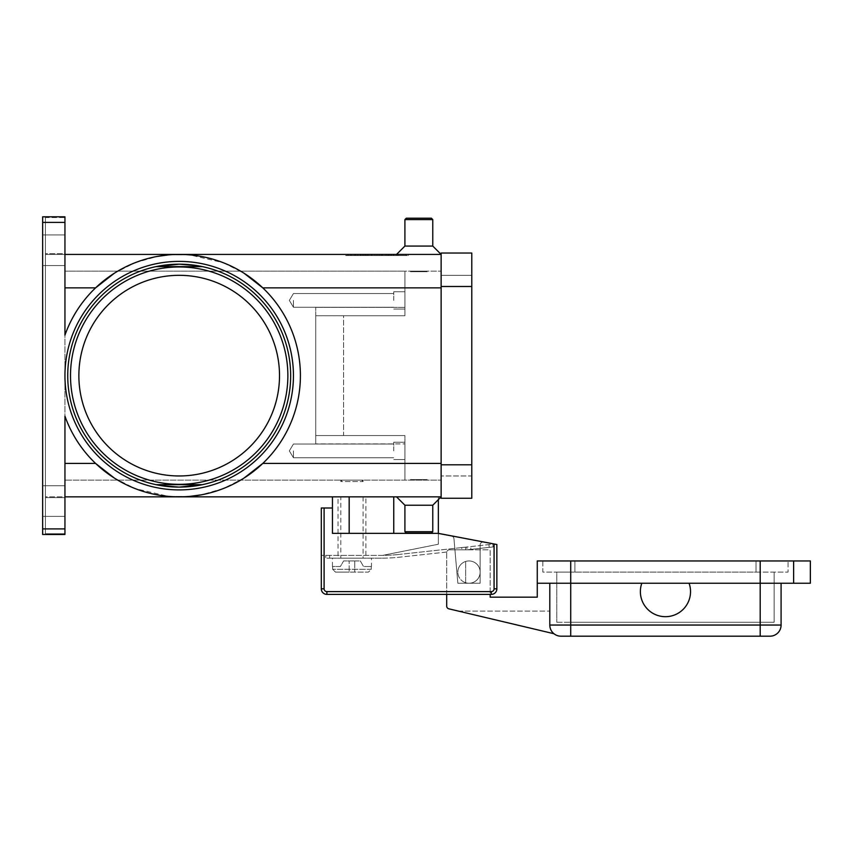 <?xml version="1.0" encoding="UTF-8"?>
<svg xmlns="http://www.w3.org/2000/svg" width="853" height="853" viewBox="0 0 853 853"><rect width="100%" height="100%" fill="white"/><g stroke="black" fill="none" stroke-linecap="round" stroke-linejoin="round"><path stroke-width="0.64" stroke-dasharray="4.26 3.2" d="M155.971 266.626L202.406 266.626A111.466 111.466 0 0 0 67.728 375.64A111.466 111.466 0 0 0 179.194 487.106A111.466 111.466 0 0 0 290.66 375.64A111.466 111.466 0 0 1 179.194 487.106A111.466 111.466 0 0 1 67.728 375.64A111.466 111.466 0 0 1 179.194 264.185A111.466 111.466 0 0 1 290.66 375.64A111.466 111.466 0 0 0 155.971 266.626A111.466 111.466 0 0 1 179.194 264.185A111.466 111.466 0 0 0 156.024 484.675L155.971 484.664A111.466 111.466 0 0 0 290.66 375.64A111.466 111.466 0 0 0 202.364 266.616L202.364 266.616M64.945 375.64A114.249 114.249 0 0 1 179.194 261.391A114.249 114.249 0 0 1 293.443 375.64A114.249 114.249 0 0 1 179.194 489.899A114.249 114.249 0 0 1 64.945 375.64A114.249 114.249 0 0 1 179.194 261.391A114.249 114.249 0 0 1 293.443 375.64A114.249 114.249 0 0 1 179.194 489.899A114.249 114.249 0 0 1 64.945 375.64A114.249 114.249 0 0 1 179.194 261.391A114.249 114.249 0 0 1 293.443 375.64A114.249 114.249 0 0 1 179.194 489.899A114.249 114.249 0 0 1 64.945 375.64M179.194 487.106A111.466 111.466 0 0 0 202.406 484.664A111.466 111.466 0 0 1 155.971 484.664L202.406 484.664M361.715 480.143L363.101 481.54L340.816 481.54L342.202 480.143L361.715 480.143L342.202 480.143M332.457 566.52L332.457 558.161L371.46 558.161L371.46 566.52M332.649 566.52L332.649 569.314L335.474 572.096L368.443 572.096L354.741 572.096L354.741 560.954L354.741 572.096L354.741 560.954L354.741 572.096L349.176 572.096L349.176 560.954L349.176 572.096L349.176 560.954L349.176 572.096L368.443 572.096L371.268 569.314L371.268 566.52L371.268 569.314L368.443 572.096L335.474 572.096L349.176 572.096L335.474 572.096L332.649 569.314L332.649 566.52L340.379 566.52L343.599 560.954L354.741 560.954L343.599 560.954L340.379 566.52L332.649 566.52M340.816 480.143L363.101 480.143L363.101 481.54L340.816 481.54L340.816 480.143L363.101 480.143M470.643 546.602L491.669 544.299L470.643 546.602L470.941 549.375L468.446 549.652L491.978 547.072L470.941 549.375L470.643 546.602M326.912 558.161L329.663 558.161L325.761 558.161L325.761 555.378L325.761 558.161L326.912 558.161M326.912 555.378L329.663 555.378L326.912 555.378M464.459 549.801L461.931 549.801L464.459 549.801M446.705 594.392L446.705 552.595A2.783 2.783 0 0 1 449.488 549.801L461.931 549.801L461.686 547.583L464.181 547.317L399.545 554.397L461.686 547.583L461.931 549.801L449.488 549.801L489.057 549.801A1.12 1.12 0 0 1 490.176 550.921L490.176 594.392M322.125 508.004L324.097 508.004L324.097 588.815A2.783 2.783 0 0 0 326.88 591.609L491.285 591.609L491.285 594.392L326.88 594.392A5.576 5.576 0 0 1 321.304 588.815L321.304 508.004L322.125 508.004M349.176 496.862L349.176 533.37L349.176 496.862L393.755 496.862L349.176 496.862L349.176 533.37L393.755 533.37L332.457 533.37L438.346 533.37L496.862 544.513L496.862 588.815A5.576 5.576 0 0 1 491.285 594.392A5.576 5.576 0 0 0 496.862 588.815L496.862 544.513L496.862 588.815A5.576 5.576 0 0 1 491.285 594.392L326.88 594.392L491.285 594.392M293.443 300.405L293.443 307.261L293.443 300.405M404.908 300.405L404.908 291.769L404.908 300.405M393.755 300.405L393.755 291.769L393.755 300.405M293.443 450.885L293.443 457.741L293.443 450.885M404.908 450.885L404.908 442.249L404.908 450.885M393.755 450.885L393.755 442.249L393.755 450.885M472.338 561.466A11.142 11.142 0 0 1 479.631 575.444A11.142 11.142 0 0 1 465.653 582.727A11.142 11.142 0 0 0 480.143 572.096A11.142 11.142 0 0 0 472.338 561.466A11.142 11.142 0 0 1 468.99 583.249A11.142 11.142 0 0 1 465.653 582.727A11.142 11.142 0 0 0 479.631 575.444A11.142 11.142 0 0 0 465.653 561.466A11.142 11.142 0 0 0 457.848 572.096A11.142 11.142 0 0 1 472.338 561.466A11.142 11.142 0 0 0 465.653 561.466A11.142 11.142 0 0 1 472.338 561.466M689.096 599.968A25.078 25.078 0 0 1 657.087 615.248A25.078 25.078 0 0 1 641.808 583.249L549.801 583.249L549.801 625.046A11.142 11.142 0 0 0 553.075 632.926A11.142 11.142 0 0 1 549.801 625.046A11.142 11.142 0 0 0 553.075 632.926A11.142 11.142 0 0 1 549.801 625.046L549.801 583.249L549.801 625.046L549.801 611.111L549.801 625.046L781.092 625.046A11.142 11.142 0 0 1 777.829 632.926A11.142 11.142 0 0 0 781.092 625.046L781.092 583.249L689.096 583.249A25.078 25.078 0 0 1 689.096 599.968A25.078 25.078 0 0 0 689.096 583.249A25.078 25.078 0 0 1 657.087 615.248A25.078 25.078 0 0 1 641.808 583.249L810.35 583.249L810.35 560.954L793.631 560.954L793.631 583.249L793.631 560.954L537.262 560.954L537.262 583.249L641.808 583.249A25.078 25.078 0 0 0 657.087 615.248A25.078 25.078 0 0 0 689.096 599.968M553.97 633.726A11.142 11.142 0 0 1 553.075 632.926A11.142 11.142 0 0 0 553.97 633.726A11.142 11.142 0 0 1 553.075 632.926A11.142 11.142 0 0 0 553.97 633.726L448.849 608.829A2.783 2.783 0 0 1 446.705 606.12L446.705 552.595A2.783 2.783 0 0 1 449.488 549.801A2.783 2.783 0 0 0 446.759 552.03A2.783 2.783 0 0 1 449.488 549.801L489.057 549.801A1.12 1.12 0 0 1 490.176 550.921L490.176 597.175L537.262 597.175L537.262 583.249L641.808 583.249M769.95 636.189A11.142 11.142 0 0 0 777.829 632.926A11.142 11.142 0 0 1 769.95 636.189L560.954 636.189A11.142 11.142 0 0 1 549.801 625.046M396.549 496.862L441.129 496.862L432.77 505.221L432.77 531.696L431.373 533.082L406.295 533.082L404.908 531.696L432.77 531.696L404.908 531.696L404.908 505.221L432.77 505.221L404.908 505.221L396.549 496.862L441.129 496.862L64.945 496.862L64.945 497.608L64.945 496.862L45.433 496.862L45.433 497.608L45.433 496.862L64.945 496.862L64.945 463.424L64.945 496.862M427.193 479.589L427.193 480.143L410.474 480.143L410.474 479.589L427.193 479.589L410.474 479.589L427.193 479.589L427.193 480.143L410.474 480.143L410.474 479.589L427.193 479.589M404.908 219.594L432.77 219.594L431.373 218.208L406.295 218.208L431.373 218.208L406.295 218.208L404.908 219.594L404.908 246.069L432.77 246.069L432.77 219.594L404.908 219.594L432.77 219.594M396.549 254.429L441.129 254.429L432.77 246.069L404.908 246.069L396.549 254.429L441.129 254.429L64.945 254.429L64.945 253.682L64.945 254.429L45.433 254.429L64.945 254.429L64.945 335.144A121.211 121.211 0 0 1 134.849 262.831L114.345 273.227M427.193 271.702L427.193 271.147L410.474 271.147L410.474 271.702L427.193 271.702L427.193 271.147L410.474 271.147L410.474 271.702L427.193 271.702M406.295 533.082L431.373 533.082L406.295 533.082M279.507 375.64A100.313 100.313 0 0 0 179.194 275.327A100.313 100.313 0 0 0 78.871 375.64A100.313 100.313 0 0 0 179.194 475.963A100.313 100.313 0 0 0 279.507 375.64A100.313 100.313 0 0 0 179.194 275.327A100.313 100.313 0 0 0 78.871 375.64A100.313 100.313 0 0 0 179.194 475.963A100.313 100.313 0 0 0 279.507 375.64A100.313 100.313 0 0 0 179.194 275.327A100.313 100.313 0 0 0 78.871 375.64A100.313 100.313 0 0 0 179.194 475.963A100.313 100.313 0 0 0 279.507 375.64M114.345 478.064L134.849 488.46A121.211 121.211 0 0 1 64.945 416.147L64.945 463.424L95.6 463.424A121.211 121.211 0 0 1 64.945 416.147A121.211 121.211 0 0 0 95.6 463.424C117.128 483.075 141.449 494.068 168.553 496.393L135.243 488.609A121.211 121.211 0 0 0 189.835 496.393C216.939 494.068 241.26 483.075 262.788 463.424A121.211 121.211 0 0 0 262.788 287.866A121.211 121.211 0 0 1 262.788 463.424L441.129 463.424L441.129 496.862L441.129 254.429L441.129 480.143L441.129 463.424L404.908 463.424L404.908 435.552L315.738 435.552L315.738 443.912L315.738 307.379L315.738 315.738L343.599 315.738L343.599 435.552L315.738 435.552L315.738 307.379L315.738 443.912L315.738 315.738L404.908 315.738L315.738 315.738L404.908 315.738L404.908 271.147L441.129 271.147L404.908 271.147L404.908 315.738L343.599 315.738L343.599 435.552L404.908 435.552L315.738 435.552L404.908 435.552L404.908 480.143L441.129 480.143L404.908 480.143L404.908 435.552L404.908 443.912L315.738 443.912L404.908 443.912L404.908 480.143L64.945 480.143L64.945 271.147L64.945 480.143L404.908 480.143L404.908 463.424L441.129 463.424M189.835 496.393L168.553 496.393A121.211 121.211 0 0 0 189.835 496.393L168.553 496.393A121.211 121.211 0 0 0 300.405 375.64A121.211 121.211 0 0 0 168.553 254.898C141.449 257.222 117.128 268.215 95.6 287.866A121.211 121.211 0 0 0 64.945 335.144L64.945 254.429M244.033 478.064L223.539 488.46M223.134 488.609L201.084 494.868M441.129 287.866L404.908 287.866L404.908 315.738L404.908 271.147L64.945 271.147L404.908 271.147L404.908 287.866L441.129 287.866L262.788 287.866C241.26 268.215 216.939 257.222 189.835 254.898L223.134 262.681M223.539 262.831L244.033 273.227M168.553 254.898L189.835 254.898A121.211 121.211 0 0 0 168.553 254.898L189.835 254.898A121.211 121.211 0 0 0 135.243 262.681L157.293 256.422M42.65 528.903L64.945 528.903L64.945 534.479L42.65 534.479L64.945 534.479L42.65 534.479L42.65 216.811L64.945 216.811L64.945 335.144A121.211 121.211 0 0 1 95.6 287.866L64.945 287.866M42.65 217.014L45.433 217.014L45.433 254.237L45.433 253.682L64.945 253.682L64.945 217.558L45.433 217.558L45.433 217.014L45.433 534.277L45.433 217.014L42.65 217.014L42.65 534.277L45.433 534.277L42.65 534.277L42.65 217.014M42.65 216.811L64.945 216.811L42.65 216.811M64.945 533.733L64.945 534.287L64.945 533.733L45.433 533.733L45.433 497.608L64.945 497.608L64.945 533.733L64.945 497.608L45.433 497.608L45.433 533.733L64.945 533.733M42.65 501.042L42.65 485.72L42.65 501.042M64.945 501.042L64.945 485.72L64.945 501.042M42.65 250.249L42.65 265.571L42.65 250.249M64.945 250.249L64.945 265.571L64.945 250.249M345.689 254.429L408.384 254.429L345.689 254.429L345.689 255.548L377.037 255.548L345.689 255.548M64.945 253.682L64.945 217.558L45.433 217.558L45.433 253.682L64.945 253.682M64.945 528.903L64.945 463.424M438.346 499.645L438.346 496.862L393.755 496.862L393.755 533.37L438.346 533.37L438.346 496.862L393.755 496.862M410.474 271.147L427.193 271.147L410.474 271.147M404.908 246.069L432.77 246.069M410.474 480.143L427.193 480.143L410.474 480.143M404.908 505.221L432.77 505.221M404.908 531.696L432.77 531.696M549.801 583.249L537.262 583.249M689.096 583.249L781.092 583.249M542.839 560.954L542.839 572.096L788.055 572.096L542.839 572.096L542.839 560.954L574.89 560.954L542.839 560.954M756.014 560.954L574.89 560.954L788.055 560.954L788.055 572.096L788.055 560.954L756.014 560.954L756.014 572.096L756.014 560.954M760.194 572.096L570.71 572.096L760.194 572.096L760.194 622.253L774.129 622.253L774.129 572.096L774.129 622.253L570.71 622.253L760.194 622.253L760.194 572.096M556.774 572.096L570.71 572.096L556.774 572.096L556.774 622.253L556.774 572.096M556.774 622.253L570.71 622.253L556.774 622.253M793.631 583.249L793.631 560.954M465.653 582.727A11.142 11.142 0 0 1 457.848 572.096A11.142 11.142 0 0 0 465.653 582.727L465.653 561.466L465.653 582.727M458.466 611.111L549.801 611.111L458.466 611.111M467.028 549.801L465.791 549.801L467.028 549.801M491.285 591.609A2.783 2.783 0 0 0 494.079 588.815L494.079 543.979L483.448 542.209A2.783 2.783 0 0 0 480.143 544.95L480.143 583.249L457.848 583.249L453.945 538.659A2.783 2.783 0 0 0 451.695 536.164L438.346 533.626L451.695 536.164A2.783 2.783 0 0 1 453.945 538.659L457.848 583.249L480.143 583.249L480.143 544.95A2.783 2.783 0 0 1 483.448 542.209L496.862 544.513L483.448 542.209A2.783 2.783 0 0 0 480.143 544.95L480.143 583.249L457.848 583.249L453.945 538.659A2.783 2.783 0 0 0 451.695 536.164L438.346 533.37L438.346 544.235L382.613 555.378L321.304 555.378L321.304 588.815L321.304 555.378L382.613 555.378A165.802 165.802 0 0 0 399.545 554.397A165.802 165.802 0 0 1 382.634 555.378L438.346 544.235L438.346 533.626L451.695 536.164A2.783 2.783 0 0 1 453.945 538.659L457.848 583.249L480.143 583.249L480.143 544.95A2.783 2.783 0 0 1 483.448 542.209L438.346 533.37L393.755 533.37M381.494 558.161L329.663 558.161L381.494 558.161A168.585 168.585 0 0 0 399.854 557.158A168.585 168.585 0 0 1 381.494 558.161M446.759 552.03L399.854 557.158L446.759 552.03M468.446 549.652L467.124 549.801L468.446 549.652M493.109 546.954L491.978 547.072L493.109 546.954L492.81 544.182L491.669 544.299L492.81 544.182L493.109 546.954M465.503 547.168L464.181 547.317L466.815 547.029L465.503 547.168L465.791 549.801L465.503 547.168M354.741 560.954L360.318 560.954L363.538 566.52L371.268 566.52L363.538 566.52L360.318 560.954L354.741 560.954M377.037 254.429L348.099 254.429L405.975 254.429L377.037 254.429L377.037 255.548L408.384 255.548L348.099 255.548L405.975 255.548L377.037 255.548L377.037 254.429M362.578 254.429L393.596 254.429L360.488 254.429L362.578 254.429L362.578 255.548L360.488 255.548L393.318 255.548L350.839 255.548L393.596 255.548L362.578 255.548M386.441 254.429L365.542 254.429L386.441 254.429L386.441 255.548L388.531 255.548L365.542 255.548L389.874 255.548L355.658 255.548L398.415 255.548L365.542 255.548L386.441 255.548L386.441 254.429M362.813 254.429L393.35 254.429L350.839 254.429L362.813 254.429L362.813 255.548M389.874 254.429L355.658 254.429L389.874 254.429L389.874 255.548L381.216 255.548L389.874 255.548L389.874 254.429M471.784 464.81L471.784 498.259L441.129 498.259L441.129 286.48L441.129 475.963L471.784 475.963L471.784 286.48L471.784 475.963L441.129 475.963L441.129 464.81L471.784 464.81L471.784 253.032L441.129 253.032L441.129 286.48L441.129 275.327L471.784 275.327L441.129 275.327L441.129 464.81L471.784 464.81L441.129 464.81M381.216 254.429L381.216 255.548M388.35 254.429L388.35 255.548M364.018 254.429L364.018 255.548M408.384 254.429L408.384 255.548M405.975 254.429L405.975 255.548M348.099 254.429L348.099 255.548M387.88 254.429L387.88 255.548M379.127 254.429L379.127 255.548L379.127 254.429M374.947 254.429L374.947 255.548L374.947 254.429M366.193 254.429L366.193 255.548M332.457 496.862L332.457 508.004L324.097 508.004M332.457 508.004L332.457 533.37L349.176 533.37M321.304 588.815A5.576 5.576 0 0 0 326.88 594.392A5.576 5.576 0 0 1 321.304 588.815L324.097 588.815M494.079 543.979L438.346 533.37M466.815 547.029L468.148 546.88L466.815 547.029L467.124 549.801L466.815 547.029M371.46 558.161L332.457 558.161M338.023 496.862L365.894 496.862L365.894 558.161L338.023 558.161L338.023 496.862L365.894 496.862M363.101 496.862L363.101 558.161L340.816 558.161L340.816 496.862L363.101 496.862L340.816 496.862M340.816 558.161L363.101 558.161M338.023 558.161L365.894 558.161M371.268 569.314L332.649 569.314L371.268 569.314M489.238 547.37L488.929 544.609L489.238 547.37M329.663 558.161L329.663 555.378L329.663 558.161M326.88 594.392L326.88 591.609M494.079 588.815L496.862 588.815M560.954 636.189A11.142 11.142 0 0 1 553.075 632.926M760.194 636.189L760.194 560.954M570.71 636.189L570.71 560.954M287.866 375.64A108.672 108.672 0 0 0 179.194 266.968A108.672 108.672 0 0 0 70.511 375.64A108.672 108.672 0 0 0 179.194 484.323A108.672 108.672 0 0 0 287.866 375.64M64.945 222.388L42.65 222.388M404.908 307.379L315.738 307.379L404.908 307.379M574.89 560.954L574.89 572.096L574.89 560.954M570.71 622.253L570.71 572.096L570.71 622.253M441.129 286.48L471.784 286.48M367.643 254.429L367.643 255.548L367.643 254.429M396.325 254.429L396.325 255.548L396.325 254.429M397.551 254.429L397.551 255.548L397.551 254.429M357.748 254.429L357.748 255.548L357.748 254.429M391.26 254.429L391.26 255.548L391.26 254.429M354.741 254.429L354.741 255.548M351.116 254.429L351.116 255.548M361 254.429L361 255.548M391.506 254.429L391.506 255.548M393.318 254.429L393.318 255.548L393.35 254.429M386.078 254.429L386.078 255.548M382.453 254.429L382.453 255.548M371.62 254.429L371.62 255.548M367.995 254.429L367.995 255.548M360.766 254.429L360.766 255.548M293.443 307.261L289.327 300.405L293.443 307.261L393.755 307.261L293.443 307.261M404.908 291.769L393.755 291.769L404.908 291.769M393.755 293.549L293.443 293.549L289.327 300.405L293.443 293.549L393.755 293.549M293.443 457.741L289.327 450.885L293.443 457.741L393.755 457.741L293.443 457.741M404.908 442.249L393.755 442.249L404.908 442.249M393.755 444.029L293.443 444.029L289.327 450.885L293.443 444.029L393.755 444.029M42.65 516.364L64.945 516.364L42.65 516.364M42.65 265.571L64.945 265.571L42.65 265.571M42.65 485.72L64.945 485.72L42.65 485.72M42.65 234.927L64.945 234.927L42.65 234.927M365.542 254.429L365.542 255.548L365.542 254.429M398.415 254.429L398.415 255.548L398.415 254.429M355.658 254.429L355.658 255.548M350.839 254.429L350.839 255.548M388.531 254.429L388.531 255.548M393.596 254.429L393.596 255.548M382.176 254.429L382.176 255.548M371.897 254.429L371.897 255.548M360.488 254.429L360.488 255.548M393.755 309.042L404.908 309.042L393.755 309.042M393.755 459.522L404.908 459.522L393.755 459.522"/><path stroke-width="1.28" d="M202.364 266.616L197.203 265.646L202.364 266.616A111.466 111.466 0 0 0 179.194 264.185L155.971 266.626L202.406 266.626A111.466 111.466 0 0 0 179.194 264.185A111.466 111.466 0 0 1 290.66 375.64A111.466 111.466 0 0 1 179.194 487.106L202.364 484.675M179.194 264.185A111.466 111.466 0 0 1 290.66 375.64A111.466 111.466 0 0 1 179.194 487.106L202.406 484.664L155.971 484.664L161.174 485.645L156.024 484.675A111.466 111.466 0 0 0 179.194 487.106L161.196 485.645L179.194 487.106A111.466 111.466 0 0 1 67.728 375.64A111.466 111.466 0 0 1 179.194 264.185L197.192 265.646L179.194 264.185L161.196 265.646M324.097 508.004L321.304 508.004L321.304 588.815A5.576 5.576 0 0 0 326.88 594.392L491.285 594.392A5.576 5.576 0 0 0 496.862 588.815L496.862 544.513L494.079 543.979L494.079 588.815A2.783 2.783 0 0 1 491.285 591.609L326.88 591.609A2.783 2.783 0 0 1 324.097 588.815L324.097 508.004L332.457 508.004L332.457 496.862M689.096 599.968A25.078 25.078 0 0 1 657.087 615.248A25.078 25.078 0 0 1 641.808 583.249L689.096 583.249A25.078 25.078 0 0 1 689.096 599.968M549.801 583.249L549.801 625.046A11.142 11.142 0 0 0 560.954 636.189L769.95 636.189A11.142 11.142 0 0 0 777.829 632.926A11.142 11.142 0 0 1 769.95 636.189M64.945 496.862L441.129 496.862L432.77 505.221L432.77 531.696L431.373 533.082L406.295 533.082L404.908 531.696L404.908 505.221L396.549 496.862M432.77 531.696L404.908 531.696M432.77 505.221L404.908 505.221M64.945 254.429L441.129 254.429L432.77 246.069L432.77 219.594L431.373 218.208L406.295 218.208L404.908 219.594L404.908 246.069L396.549 254.429M279.507 375.64A100.313 100.313 0 0 0 179.194 275.327A100.313 100.313 0 0 0 78.871 375.64A100.313 100.313 0 0 0 179.194 475.963A100.313 100.313 0 0 0 279.507 375.64M64.945 222.388L64.945 335.144A121.211 121.211 0 0 1 300.405 375.64A121.211 121.211 0 0 1 64.945 416.147L64.945 528.903L42.65 528.903L42.65 222.388L64.945 222.388L64.945 216.811L42.65 216.811L42.65 222.388M114.345 478.064L95.6 463.424L64.945 463.424M441.129 463.424L262.788 463.424L244.033 478.064M201.084 494.868L189.835 496.393M244.033 273.227L262.788 287.866L441.129 287.866M157.293 256.422L168.553 254.898M42.65 528.903L42.65 534.479L64.945 534.479L64.945 528.903M64.945 287.866L95.6 287.866L114.345 273.227M161.174 265.646L156.024 266.616M432.77 246.069L404.908 246.069M432.77 219.594L404.908 219.594M781.092 583.249L781.092 625.046A11.142 11.142 0 0 1 777.829 632.926A11.142 11.142 0 0 0 781.092 625.046L760.194 625.046L760.194 636.189M793.631 583.249L793.631 560.954L810.35 560.954L810.35 583.249L689.096 583.249M641.808 583.249L537.262 583.249L537.262 560.954L793.631 560.954M490.176 594.392L490.176 597.175L537.262 597.175L537.262 583.249M553.97 633.726L448.849 608.829A2.783 2.783 0 0 1 446.705 606.12L446.705 594.392M441.129 286.48L441.129 498.259L471.784 498.259L471.784 253.032L441.129 253.032L441.129 286.48L471.784 286.48M438.346 499.645L438.346 533.37L494.079 543.979M438.346 533.37L332.457 533.37L332.457 508.004M349.176 533.37L349.176 496.862M287.866 375.64A108.672 108.672 0 0 0 179.194 266.968A108.672 108.672 0 0 0 70.511 375.64A108.672 108.672 0 0 0 179.194 484.323A108.672 108.672 0 0 0 287.866 375.64M321.304 588.815L324.097 588.815M494.079 588.815L496.862 588.815A5.576 5.576 0 0 1 491.285 594.392L491.285 591.609M326.88 594.392L326.88 591.609M393.755 533.37L393.755 496.862M760.194 560.954L760.194 625.046L549.801 625.046A11.142 11.142 0 0 0 560.954 636.189M570.71 560.954L570.71 636.189M64.945 375.64A114.249 114.249 0 0 0 179.194 489.899A114.249 114.249 0 0 0 293.443 375.64A114.249 114.249 0 0 0 179.194 261.391A114.249 114.249 0 0 0 64.945 375.64M441.129 464.81L471.784 464.81"/></g></svg>
